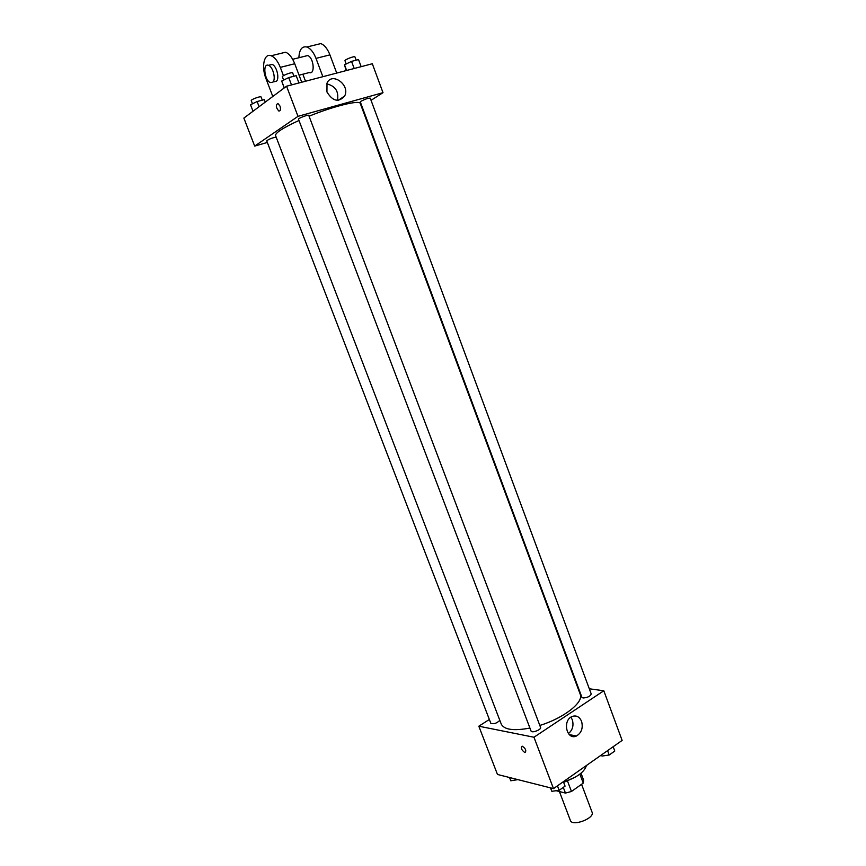 <?xml version="1.0" encoding="UTF-8"?>
<svg xmlns="http://www.w3.org/2000/svg" width="866" height="866" viewBox="0 0 866 866"><rect width="100%" height="100%" fill="white"/><g stroke="black" fill="none" stroke-linecap="round" stroke-linejoin="round"><path stroke-width="1.3" d="M559.414 791.546L570.38 820.448C572.177 826.889 595.007 818.273 592.084 812.243L581.562 784.293M579.874 774.128L583.251 783.102L571.463 791.481L565.455 793.083L556.145 790.712M583.251 783.102L583.63 780.179L581.021 773.219M575.944 776.748L563.658 782.399M567.576 781.197L571.463 791.481M563.29 787.378L565.455 793.083M563.528 782.063C576.81 777.603 584.442 772.082 586.412 765.512M589.302 688.784L603.808 690.765L622.134 740.419L553.493 788.623L497.474 774.464L478.822 726.206L489.355 719.473M298.976 120.482C283.095 127.778 275.291 132.801 275.55 135.529L501.262 724.106C504.174 729.767 513.722 731.088 529.916 728.057M539.821 725.448C563.788 718.152 584.03 702.164 580.22 694.272L360.288 103.509C359.855 99.774 333.995 106.031 309.065 116.196M603.808 690.765L533.965 737.237L478.822 726.206M577.579 687.171L578.174 687.258M531.064 731.056C531.681 733.415 541.672 729.605 540.568 727.429L308.751 115.362C308.653 114.312 297.882 118.361 298.499 119.216L531.064 731.056M276.157 137.099C271.87 137.954 268.731 139.209 266.728 140.855L490.827 723.305C493.685 724.344 496.683 723.37 499.823 720.36M583.045 697.985L581.92 697.336L360.321 101.95L361.003 101.246C365.181 99.081 368.267 98.042 370.237 98.139L591.229 693.969C590.298 696.329 587.57 697.671 583.045 697.985M533.965 737.237L553.493 788.623M581.573 721.346C583.262 727.96 581.551 732.842 576.464 735.992C566.775 740.733 562.099 720.588 571.971 716.55C576.236 715.035 579.43 716.637 581.573 721.346M524.807 752.532C521.484 750.053 520.607 747.943 522.198 746.189C525.64 748.484 526.582 750.606 525.023 752.565L524.807 752.532C521.484 750.053 520.607 747.943 522.209 746.178C525.64 748.484 526.582 750.606 525.023 752.565L524.818 752.532M570.889 717.167L572.307 719.743C573.909 725.513 572.61 730.135 568.377 733.61M254.68 146.094L267.345 142.457L254.68 146.094L298.001 116.336L254.68 146.094L243.866 118.09L286.549 86.21L298.001 116.336L382.999 92.673L298.001 116.336M382.999 92.673L371.049 100.315L382.999 92.673L372.315 63.748L286.549 86.21M613.182 746.719L614.784 751.049L609.199 755L601.967 756.072L601.372 755M601.524 754.892L601.967 756.072M607.586 750.649L609.199 755M563.387 781.684L565.065 786.133L559.144 790.312L551.848 791.297L550.43 787.854M550.549 787.876L551.848 791.297M557.455 785.841L559.144 790.312M517.9 779.627L510.799 780.786L509.544 777.516M361.154 66.671L358.535 59.581L351.542 61.378L344.516 64.798L346.108 70.611M344.516 64.798L346.627 70.471M351.542 61.378L354.183 68.501M346.184 63.987L344.993 60.772C344.322 59.743 354.789 55.705 354.952 56.929L356.164 60.187M298.943 82.963L296.183 75.667L288.735 77.583L281.699 81.058L284.21 87.964M281.699 81.058L284.297 87.899M288.735 77.583L291.517 84.911M283.626 80.105L282.37 76.803C281.666 75.699 292.491 71.629 292.676 72.928L293.931 76.24M265.299 102.091L264.303 99.633L257.115 101.538L250.523 104.764L253.024 111.249M264.303 99.633L265.256 102.112M257.115 101.538L259.096 106.713M252.471 103.812L251.248 100.618C250.588 99.633 260.904 95.812 261.077 96.981L262.29 100.164M326.937 91.937L327.002 83.136C331.981 71.445 350.578 85.214 344.625 96.05C338.638 102.686 332.739 101.322 326.937 91.937M337.48 100.359C338.942 91.417 335.348 85.918 326.699 83.872M279.989 106.074C280.909 109.376 280.53 111.032 278.852 111.043C275.853 107.579 275.54 105.046 277.91 103.444L279.989 106.074C280.909 109.376 280.53 111.032 278.852 111.043L278.852 111.043C275.853 107.579 275.54 105.046 277.91 103.444M299.062 75.19L309.346 72.538C315.451 74.974 313.73 57.199 307.647 55.554L305.059 56.203M305.503 81.252L302.851 74.216M322.866 76.695L315.993 58.379L329.924 54.872C327.51 48.767 324.479 45.01 320.821 43.592L315.581 44.88M298.889 57.741C299.29 49.589 301.953 46.006 306.889 47.002C310.515 48.442 313.557 52.241 315.993 58.379M283.453 75.678L280.303 67.375L294.732 63.738L301.725 82.238M294.732 63.738C292.253 57.535 289.212 53.692 285.607 52.22L280.497 53.475M336.722 73.069L329.924 54.872M272.985 81.924L276.211 81.35C279.924 79.055 276.676 65.654 272.086 64.43L269.564 65.058M280.303 67.375C277.791 61.129 274.749 57.253 271.177 55.76C264.13 52.815 261.131 66.682 265.97 78.611L272.801 96.483M272.606 82.281L270.484 82.573C264.552 80.928 262.376 62.828 268.46 65.329C273.05 66.563 276.308 79.986 272.606 82.281M569.276 734.628L576.464 735.992M344.625 96.05L338.216 100.348M307.647 55.554L292.665 59.299M268.46 65.329L272.086 64.43M306.889 47.002L320.821 43.592M271.177 55.76L285.607 52.22"/></g></svg>
